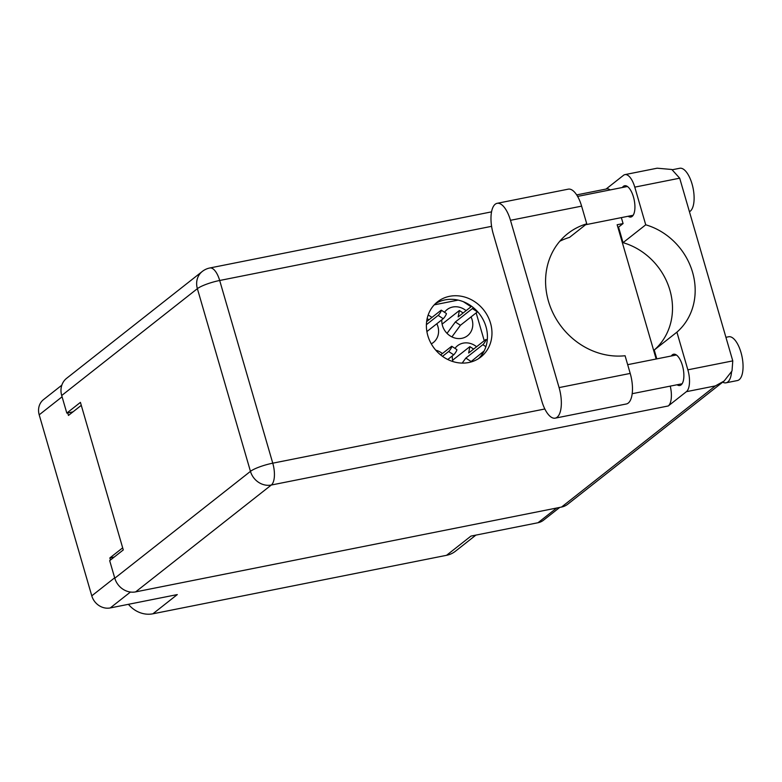 <?xml version="1.0" encoding="UTF-8"?>
<svg xmlns="http://www.w3.org/2000/svg" width="782" height="782" viewBox="0 0 782 782"><rect width="100%" height="100%" fill="white"/><g stroke="black" fill="none" stroke-linecap="round" stroke-linejoin="round"><path stroke-width="1.17" d="M441.83 319.799A16.588 14.79 51.8 0 0 442.475 325.625A16.588 14.79 51.8 0 0 467.558 335.703A16.588 14.79 51.8 0 0 472.113 319.721A16.588 14.79 51.8 0 0 471.038 316.925M431.293 343.845A16.588 14.79 51.8 0 0 433.355 342.506A16.588 14.79 51.8 0 0 437.91 326.534A16.588 14.79 51.8 0 0 436.835 323.728M61.817 385.184L43.548 399.582A15.816 14.105 51.8 0 0 39.198 414.822L91.777 595.835A15.816 14.105 51.8 0 0 110.252 607.937L177.289 594.584L152.891 613.802L446.561 555.308A25.513 22.756 -128.2 0 0 455.359 551.281L475.886 535.113M114.221 557.067L109.861 557.928L110.467 560.02M109.861 557.928L122.676 547.84M67.721 412.906L68.454 415.438L81.279 405.34M128.434 604.32A25.513 22.756 51.8 0 0 152.891 613.802M446.561 555.308L470.96 536.09L537.996 522.738A15.816 14.105 51.8 0 0 543.451 520.245L559.746 507.41M442.387 353.572A16.588 14.79 51.8 0 0 435.75 350.17M482.123 354.393A16.588 14.79 51.8 0 0 481.526 353.024M476.59 346.758A16.588 14.79 51.8 0 0 457.519 345.742A16.588 14.79 51.8 0 0 454.987 348.391M452.319 355.908A16.588 14.79 51.8 0 0 452.915 361.558M431.899 317.463A16.588 14.79 51.8 0 0 428.135 315.097M466.101 310.65A16.588 14.79 51.8 0 0 447.03 309.643A16.588 14.79 51.8 0 0 444.499 312.282M476.16 312.888L484.244 340.727M471.057 306.749L463.384 301.715M434.225 304.853L458.115 300.102M467.568 304.462L468.565 304.266M442.504 356.338L448.653 351.499A3.187 0.508 -56.8 0 0 450.852 348.655A3.187 0.508 -56.8 0 0 451.8 346.299A3.187 0.508 -56.8 0 0 451.449 346.436L440.667 354.93M447.763 359.495L453.707 354.813A3.187 0.508 -56.8 0 0 455.906 351.968A3.187 0.508 -56.8 0 0 456.854 349.613L451.8 346.299M462.182 363.092L465.847 358.078L482.856 344.686A3.187 0.508 -56.8 0 0 485.055 341.842A3.187 0.508 -56.8 0 0 486.003 339.486A3.187 0.508 -56.8 0 0 485.651 339.623L468.643 353.014L469.874 346.622L452.602 360.228M470.344 362.164L484.146 350.962M469.874 346.622L473.638 349.085M465.847 358.078L470.911 361.392M426.405 324.657L438.164 315.39A3.187 0.508 -56.8 0 0 440.364 312.546A3.187 0.508 -56.8 0 0 441.312 310.19A3.187 0.508 -56.8 0 0 440.96 310.337L426.63 321.617M426.884 331.568L443.218 318.704A3.187 0.508 -56.8 0 0 445.417 315.86A3.187 0.508 -56.8 0 0 446.366 313.504L441.312 310.19M427.148 318.616L428.947 319.799M447.03 333.357L455.359 321.969L472.367 308.577A3.187 0.508 -56.8 0 0 473.296 307.58M471.634 306.29L458.154 316.915L459.386 310.513L442.104 324.129M451.918 336.895L460.422 325.283L477.421 311.891A3.187 0.508 -56.8 0 0 477.616 311.715M459.386 310.513L463.149 312.986M455.359 321.969L460.422 325.283M555.2 418.155L626.333 403.981A24.242 9.99 -101.3 0 0 628.239 403.082A24.242 9.99 -101.3 0 0 630.214 373.425L559.081 387.598A24.242 9.99 -101.3 0 1 557.107 417.246A24.242 9.99 -101.3 0 1 555.2 418.155A24.242 9.99 -101.3 0 1 541.848 401.166L493.247 233.877A24.242 9.99 -101.3 0 1 497.127 203.32A24.242 9.99 -101.3 0 1 510.48 220.309L559.081 387.598M672.344 169.733L679.734 168.267A22.326 9.198 78.7 0 1 692.617 186.116A22.326 9.198 78.7 0 1 690.213 211.218A22.326 9.198 78.7 0 1 689.441 211.717M725.921 337.306L728.677 336.759A22.326 9.198 78.7 0 1 741.561 354.608A22.326 9.198 78.7 0 1 739.156 379.71A22.326 9.198 78.7 0 1 737.406 380.551L725.999 382.818A22.326 9.198 78.7 0 1 722.715 382.144M731.532 372.066A22.326 9.198 78.7 0 1 727.759 381.987A22.326 9.198 78.7 0 1 725.999 382.818M622.384 187.494A15.943 6.569 78.7 0 1 623.401 186.331A15.943 6.569 78.7 0 1 624.662 185.735A15.943 6.569 78.7 0 1 633.86 198.491A15.943 6.569 78.7 0 1 632.139 216.419A15.943 6.569 78.7 0 1 630.888 217.015A15.943 6.569 78.7 0 1 628.112 216.272M671.337 355.986A15.943 6.569 78.7 0 1 672.354 354.823A15.943 6.569 78.7 0 1 673.605 354.226A15.943 6.569 78.7 0 1 682.813 366.983A15.943 6.569 78.7 0 1 681.093 384.91A15.943 6.569 78.7 0 1 679.841 385.506A15.943 6.569 78.7 0 1 677.065 384.764M449.562 296.319A35.082 31.29 51.8 0 0 437.47 301.852A35.082 31.29 51.8 0 0 430.569 342.516A35.082 31.29 51.8 0 0 468.799 362.516A35.082 31.29 51.8 0 0 480.891 356.973A35.082 31.29 51.8 0 0 487.792 316.319A35.082 31.29 51.8 0 0 449.562 296.319M435.3 303.758A35.082 31.29 -128.2 0 1 445.026 299.887A35.082 31.29 -128.2 0 1 482.484 318.47A35.082 31.29 -128.2 0 1 478.525 358.645M497.127 203.32L568.26 189.156A24.242 9.99 -101.3 0 1 581.613 206.135L586.754 223.818A70.165 62.57 51.8 0 0 567.742 233.613A70.165 62.57 51.8 0 0 552.649 312.311A70.165 62.57 51.8 0 0 625.082 355.742L630.214 373.425M732.773 360.883L732.011 370.971L724.142 381.02L715.364 385.907L686.401 391.674A17.859 7.361 -101.3 0 0 687.857 369.827L732.773 360.883L679.695 178.188L671.846 169.499L657.173 168.198L624.945 174.621A17.859 7.361 -101.3 0 0 623.537 175.285L606.06 189.049M679.695 178.188L634.779 187.133L645.727 224.805L623.049 242.664A63.792 56.881 -128.2 0 1 669.881 290.112A63.792 56.881 -128.2 0 1 654.241 350.013L656.812 358.879M634.779 187.133A17.859 7.361 -101.3 0 0 624.945 174.621M576.686 194.904L606.803 188.902A17.859 7.361 78.7 0 1 610.165 189.928M621.348 217.621L623.078 223.564L618.542 227.132L623.049 242.664M686.401 391.674L668.268 405.966L271.305 485.026L135.638 591.886L561.554 507.049L715.364 385.907M135.638 591.886A17.859 15.923 -128.2 0 1 114.788 578.211L250.455 471.36L197.377 288.666L61.71 395.516L66.812 413.092L73 411.86M66.812 413.092L80.419 402.378L123.282 549.932L109.676 560.645L114.788 578.211M724.142 381.02L567.712 504.234A17.859 15.923 -128.2 0 1 561.554 507.049M61.71 395.516A17.859 15.923 -128.2 0 1 66.617 378.312L202.284 271.452A17.859 15.923 -128.2 0 0 197.377 288.666A17.859 3.343 -16.2 0 1 219.683 280.484L272.762 463.179L544.839 408.986M656.157 359.006L617.145 224.747L623.078 223.564M617.878 227.269L618.542 227.132M654.241 350.013L676.909 332.155L687.857 369.827M670.252 386.122A17.859 7.361 78.7 0 1 668.268 405.966M676.909 332.155A63.792 56.881 51.8 0 0 692.559 272.263A63.792 56.881 51.8 0 0 645.727 224.805M586.754 223.818L569.521 237.396A70.165 62.57 51.8 0 0 559.804 241.257M39.198 414.822L62.081 396.797M91.777 595.835L114.671 577.81M110.252 607.937L130.447 592.033M537.996 522.738L556.686 508.017M448.653 351.499L453.707 354.813M482.856 344.686L485.896 346.68M438.164 315.39L443.218 318.704M472.367 308.577L477.421 311.891M491.595 226.33L219.683 280.484A17.859 7.361 -101.3 0 0 209.85 267.972A17.859 17.859 0 0 0 202.284 271.452M271.305 485.026A17.859 7.361 -101.3 0 0 272.762 463.179A17.859 3.343 -16.2 0 0 250.455 471.36A17.859 15.923 51.8 0 0 271.305 485.026M581.613 206.135L510.48 220.309M486.003 339.486L487.245 340.307M627.672 364.676L676.381 354.979M577.605 196.409L627.438 186.487M585.581 224.737L633.166 215.265M632.188 393.698L682.119 383.757M491.546 211.863L209.85 267.972"/></g></svg>
